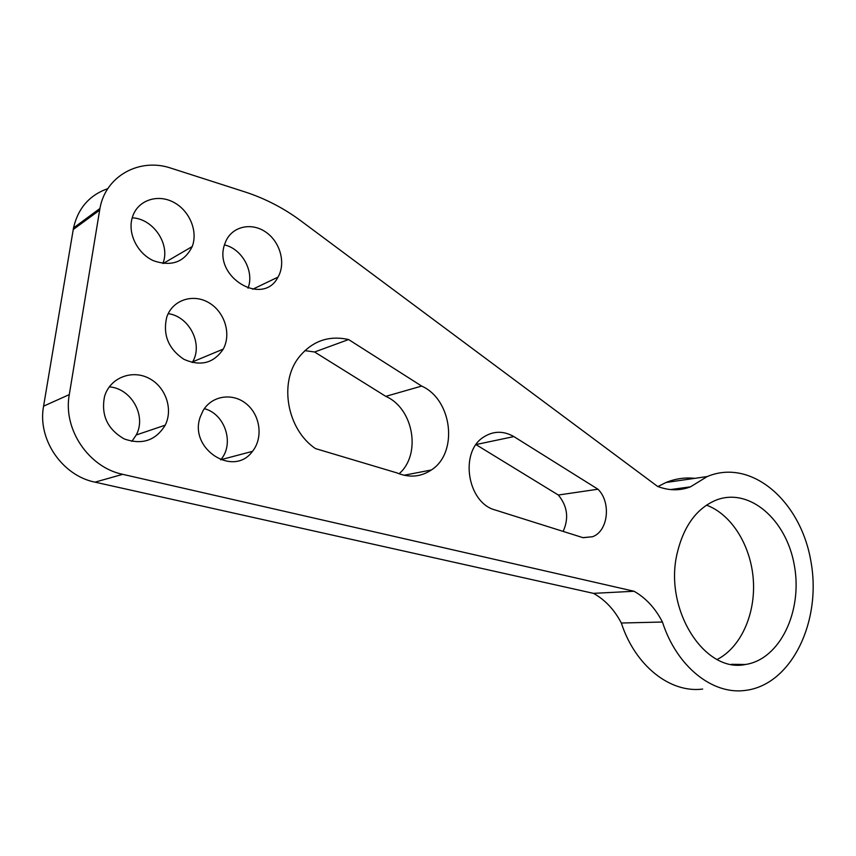 <?xml version="1.0" encoding="UTF-8"?>
<svg xmlns="http://www.w3.org/2000/svg" width="856" height="856" viewBox="0 0 856 856"><rect width="100%" height="100%" fill="white"/><g stroke="black" fill="none" stroke-linecap="round" stroke-linejoin="round"><path stroke-width="1.28" d="M657.922 486.55L666.054 482.474L707.217 476.557L690.492 486.829C679.953 490.895 668.985 490.755 657.579 486.422L301.141 221.041C283.882 208.19 265.125 198.474 244.88 191.894L171.264 168.258C139.903 157.376 105.63 175.683 99.938 208.479L69.293 394.605C62.777 429.327 88.853 467.494 122.718 474.331L634.05 591.261C645.863 597.97 655.332 608.231 662.437 622.034L621.328 623.018C635.238 665.989 670.376 693.349 702.669 689.059M707.217 476.557C751.322 457.992 800.713 500.995 810.878 561.172C822.006 621.092 791.575 685.132 745.127 690.439C712.47 694.912 676.722 666.589 662.437 622.034M200.325 416.744L202.99 410.794C211.774 395.408 232.971 392.423 246.614 404.086C260.449 415.492 263.263 438.133 252.456 451.358C233.624 477.894 188.309 448.758 200.325 416.744M105.01 395.033C111.045 377.346 132.38 369.525 148.955 378.299C165.657 386.773 173.361 409.104 165.219 425.175C155.717 440.615 142.043 445.184 124.174 438.893C107.407 429.231 100.869 415.064 104.571 396.382L105.01 395.033M132.776 216.054C138.372 200.047 157.804 193.745 173.618 202.273C189.54 210.555 198.164 231.248 192.204 246.56C184.425 262.161 171.553 266.89 153.588 260.759C137.912 253.858 127.854 234.416 131.974 218.697L132.776 216.054M224.807 243.864L225.738 241.456C232.286 226.262 251.685 222.046 265.949 232.19C280.329 242.077 286.032 263.402 278.007 277.109C263.017 307.208 212.374 276.616 224.807 243.864M166.781 317.084L167.166 316.025C173.383 299.45 193.831 293.383 209.271 302.949C224.85 312.226 231.473 334.236 223.234 349.098C213.722 363.254 200.604 366.657 183.88 359.295C168.322 348.788 162.619 334.717 166.781 317.084M421.666 386.077C452.343 399.613 458.559 452.706 431.36 469.976C420.778 477.006 409.286 477.98 396.906 472.887L315.479 448.587C287.274 429.733 278.671 383.081 298.701 357.551C311.905 341.127 328.533 335.124 348.595 339.543L421.666 386.077L385.789 396.36C413.641 408.451 421.548 454.525 399.067 473.775M597.959 489.215C611.409 502.312 608.209 531.276 592.523 536.733L582.925 537.643L494.961 509.93C467.173 502.558 459.362 451.775 483.704 437.031C493.42 430.846 503.478 430.696 513.868 436.581L597.959 489.215L558.326 495.025C567.453 506.153 569.058 518.276 563.13 531.405M677.299 552.73C683.912 525.68 696.902 508.122 716.269 500.043C749.535 487.203 786.611 519.795 794.368 565.527C802.789 611.077 780.062 659.43 745.416 664.491C704.231 673.426 663.411 608.67 677.299 552.73M107.845 188.63C89.516 195.061 78.067 208.169 73.509 227.953L43.581 406.161C37.236 439.353 62.306 475.711 95.016 482.153L593.476 593.358C605.085 599.821 614.373 609.707 621.328 623.018M690.492 486.829L670.473 489.579M666.054 482.474C675.405 478.665 684.961 477.295 694.708 478.354M634.05 591.261L593.476 593.358M204.349 408.654C225.181 414.004 234.704 443.868 220.752 459.736L220.666 459.833M109.301 386.848C131.471 388.464 146.686 415.973 136.232 434.976L131.877 441.386M132.209 217.831C153.449 218.633 170.708 244.634 162.875 263.455M224.486 244.912C242.291 248.914 254.564 271.716 248.005 288.183M168.204 313.649C189.369 316.41 203.279 344.133 192.632 361.842L192.226 362.548M304.843 350.618L314.591 351.998L348.595 339.543M314.591 351.998L385.789 396.36M476.139 444.521L513.868 436.581M558.326 495.025L476.043 444.649M706.5 505.147C731.623 514.37 750.883 545.572 753.301 579.63C755.784 613.666 741.061 647.286 717.178 659.462M99.638 210.127L73.22 229.536M69.293 394.605L43.581 406.161M122.718 474.331L95.016 482.153M99.938 208.479L73.509 227.953M252.456 451.358L220.752 459.736M165.219 425.175L136.232 434.976M192.204 246.56L163.186 263.498M278.007 277.109L252.713 289.242M223.234 349.098L192.632 361.842M431.36 469.976L404.043 475.262M592.523 536.733L583.203 537.696M745.416 664.491L731.463 664.32"/></g></svg>

